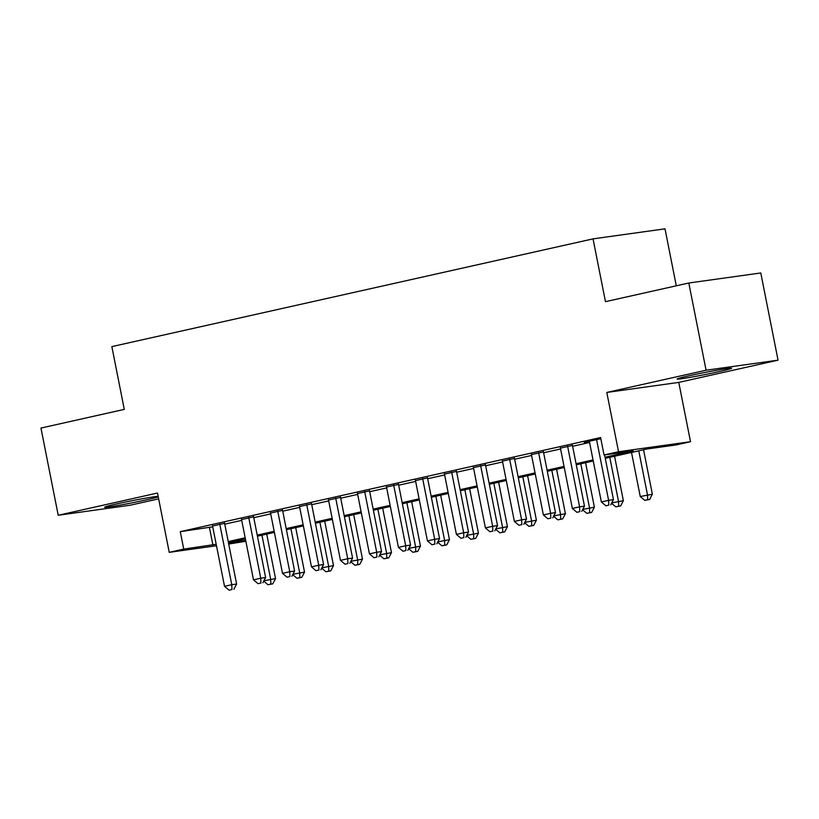 <?xml version="1.0" encoding="UTF-8"?>
<svg xmlns="http://www.w3.org/2000/svg" width="819" height="819" viewBox="0 0 819 819"><rect width="100%" height="100%" fill="white"/><g stroke="black" fill="none" stroke-linecap="round" stroke-linejoin="round"><path stroke-width="1.23" d="M158.149 496.334A27.754 1.044 168.8 0 0 116.718 503.92A27.754 1.044 168.8 0 0 104.658 507.196A27.754 1.044 168.8 0 0 119.165 505.262A27.754 1.044 168.8 0 0 147.062 499.692A27.754 1.044 168.8 0 0 158.251 496.857M719.553 371.509A27.754 1.044 168.8 0 0 731.613 368.243A27.754 1.044 168.8 0 0 717.106 370.178A27.754 1.044 168.8 0 0 689.209 375.747A27.754 1.044 168.8 0 0 677.149 379.023A27.754 1.044 168.8 0 0 691.656 377.088A27.754 1.044 168.8 0 0 719.553 371.509M245.864 541.257L228.706 544.041M676.289 285.811L665.008 228.829L593.038 238.872L111.855 346.611L124.283 409.398L40.95 428.061L58.221 515.264L130.19 505.221L158.651 498.853M593.038 238.872L605.466 301.668L688.81 283.005L760.779 272.962L778.05 360.165L706.08 370.219L606.797 392.444L618.54 451.75L690.509 441.697L676.023 444.942L646.836 449.017L605.272 458.323M606.797 392.444L678.767 382.401L778.05 360.165M678.767 382.401L690.509 441.697M688.81 283.005L706.08 370.219M224.611 523.331L212.582 526.023M253.593 516.84L241.564 519.533M282.586 510.35L270.557 513.042M311.568 503.859L299.539 506.551M340.561 497.368L328.521 500.061M369.543 490.878L357.514 493.57M398.536 484.387L386.496 487.08M427.518 477.897L415.489 480.589M456.5 471.406L444.471 474.099M485.493 464.916L473.464 467.608M514.475 458.425L502.446 461.117M543.468 451.934L531.439 454.627M572.45 445.444L560.421 448.147M605.057 457.227L633.22 450.921L604.043 454.995L600.593 437.551L180.282 531.654L212.745 526.842M224.775 524.15L241.728 520.352M253.757 517.659L270.71 513.871M282.75 511.169L299.703 507.381M311.732 504.678L328.685 500.89M340.724 498.187L357.678 494.4M369.707 491.707L386.66 487.909M398.699 485.217L415.653 481.418M427.682 478.726L444.635 474.928M456.664 472.235L473.628 468.437M485.657 465.745L502.61 461.947M514.639 459.254L531.592 455.456M543.632 452.764L560.585 448.966M572.614 446.273L589.567 442.475M600.818 438.687L584.254 442.393L589.404 441.656M216.482 545.751L169.236 552.344L157.494 493.038L58.221 515.264M169.236 552.344L183.732 549.099L216.196 544.287M180.282 531.654L183.732 549.099M604.043 454.995L618.54 451.75M228.47 542.854L245.71 540.448M593.243 461.015L576.289 464.813M564.26 467.506L547.297 471.304M535.268 473.996L518.314 477.794M506.285 480.487L489.322 484.285M477.293 486.977L460.339 490.776M448.31 493.468L431.357 497.266M419.318 499.959L402.364 503.757M390.335 506.449L373.382 510.247M361.343 512.94L344.389 516.738M332.36 519.43L315.407 523.228M303.368 525.921L286.415 529.709M274.385 532.411L257.432 536.199M245.403 538.902L228.44 542.69M228.225 541.594L245.178 537.796M257.217 535.104L274.17 531.306M286.2 528.613L303.153 524.815M315.192 522.123L332.145 518.325M344.175 515.632L361.128 511.834M373.157 509.142L390.12 505.343M402.149 502.651L419.103 498.863M431.132 496.16L448.085 492.373M460.124 489.67L477.078 485.882M489.107 483.179L506.06 479.391M518.099 476.699L535.053 472.901M547.082 470.208L564.035 466.41M576.074 463.718L593.028 459.92M209.459 527.579L212.909 545.024M596.58 439.639L608.599 500.337L601.351 501.955L589.332 441.257M604.596 454.914L613.462 499.651L608.599 500.337L608.773 505.149L605.876 505.804L608.773 505.149M610.728 504.883L613.462 499.651M601.351 501.955L605.876 505.804M631.521 452.446L640.253 496.529L652.364 494.226L643.56 449.754M647.686 499.723L644.788 500.368L649.631 499.447L647.686 499.723L647.501 494.901L638.769 450.819M644.788 500.368L640.253 496.529M652.364 494.226L649.631 499.447M567.587 446.13L579.606 506.828L572.358 508.445L560.339 447.747M572.379 445.055L584.469 506.142L579.606 506.828L579.791 511.64L576.893 512.295L579.791 511.64M581.736 511.373L584.469 506.142M572.358 508.445L576.893 512.295M538.605 452.62L550.624 513.318L543.376 514.936L531.357 454.238M543.386 451.545L555.487 512.633L550.624 513.318L550.808 518.13L547.901 518.785L550.808 518.13M552.753 517.864L555.487 512.633M543.376 514.936L547.901 518.785M509.613 459.111L521.631 519.809L514.383 521.427L502.364 460.728M514.404 458.036L526.494 519.123L521.631 519.809L521.816 524.621L518.918 525.276L521.816 524.621M523.761 524.355L526.494 519.123M514.383 521.427L518.918 525.276M480.63 465.601L492.649 526.289L485.401 527.917L473.382 467.219M485.411 464.527L497.512 525.614L492.649 526.289L492.833 531.111L489.936 531.756L492.833 531.111M494.778 530.845L497.512 525.614M485.401 527.917L489.936 531.756M611.752 502.907L623.372 500.716L614.567 456.244M618.693 506.214L615.796 506.859L620.638 505.937L618.693 506.214L618.509 501.392L609.786 457.309M615.796 506.859L611.568 503.265M623.372 500.716L620.638 505.937M582.77 509.398L594.389 507.207L585.585 462.735M589.711 512.704L586.813 513.349L591.656 512.428L589.711 512.704L589.526 507.882L580.794 463.8M586.813 513.349L582.575 509.756M594.389 507.207L591.656 512.428M553.787 515.888L565.407 513.697L556.592 469.226M560.718 519.195L557.821 519.84L562.663 518.918L560.718 519.195L560.544 514.373L551.811 470.29M557.821 519.84L553.593 516.246M565.407 513.697L562.663 518.918M524.795 522.379L536.414 520.188L527.61 475.716M531.736 525.685L528.839 526.33L533.681 525.409L531.736 525.685L531.551 520.864L522.829 476.781M528.839 526.33L524.6 522.737M536.414 520.188L533.681 525.409M451.638 472.082L463.656 532.78L456.418 534.408L444.4 473.71M456.429 471.017L468.519 532.104L463.656 532.78L463.841 537.602L460.943 538.247L463.841 537.602M465.786 537.336L468.519 532.104M456.418 534.408L460.943 538.247M495.812 528.869L507.432 526.678L498.628 482.207M502.753 532.176L499.846 532.821L504.699 531.9L502.753 532.176L502.569 527.354L493.837 483.271M499.846 532.821L495.618 529.228M507.432 526.678L504.699 531.9M422.655 478.572L434.674 539.271L427.426 540.898L415.407 480.2M427.436 477.508L439.537 538.595L434.674 539.271L434.858 544.092L431.961 544.737L434.858 544.092M436.803 543.816L439.537 538.595M427.426 540.898L431.961 544.737M466.82 535.36L478.439 533.169L469.635 488.687M473.761 538.667L470.864 539.311L475.706 538.39L473.761 538.667L473.577 533.845L464.854 489.762M470.864 539.311L466.635 535.718M478.439 533.169L475.706 538.39M393.673 485.063L405.692 545.761L398.443 547.389L386.425 486.691M398.454 483.998L410.554 545.085L405.692 545.761L405.866 550.583L402.968 551.228L405.866 550.583M407.811 550.307L410.554 545.085M398.443 547.389L402.968 551.228M437.837 541.85L449.457 539.66L440.653 495.178M444.778 545.147L441.871 545.802L446.724 544.881L444.778 545.147L444.594 540.335L435.862 496.253M441.871 545.802L437.643 542.209M449.457 539.66L446.724 544.881M364.68 491.554L376.699 552.252L369.451 553.879L357.432 493.181M369.471 490.489L381.562 551.576L376.699 552.252L376.883 557.074L373.986 557.719L376.883 557.074M378.828 556.797L381.562 551.576M369.451 553.879L373.986 557.719M408.845 548.341L420.464 546.14L411.66 501.668M415.786 551.637L412.889 552.293L417.731 551.371L415.786 551.637L415.602 546.826L406.879 502.743M412.889 552.293L408.661 548.699M420.464 546.14L417.731 551.371M335.698 498.044L347.717 558.742L340.469 560.37L328.45 499.672M340.479 496.979L352.579 558.067L347.717 558.742L347.891 563.564L344.994 564.209L347.891 563.564M349.836 563.288L352.579 558.067M340.469 560.37L344.994 564.209M379.862 554.821L391.482 552.63L382.678 508.159M386.803 558.128L383.906 558.783L388.749 557.862L386.803 558.128L386.619 553.316L377.887 509.234M383.906 558.783L379.668 555.19M391.482 552.63L388.749 557.862M306.705 504.535L318.724 565.233L311.476 566.861L299.457 506.162M311.496 503.47L323.587 564.557L318.724 565.233L318.908 570.055L316.011 570.7L318.908 570.055M320.853 569.778L323.587 564.557M311.476 566.861L316.011 570.7M350.87 561.312L362.489 559.121L353.685 514.649M357.811 564.619L354.914 565.274L359.756 564.352L357.811 564.619L357.627 559.807L348.904 515.724M354.914 565.274L350.686 561.68M362.489 559.121L359.756 564.352M277.723 511.025L289.742 571.723L282.494 573.351L270.475 512.653M282.504 509.95L294.605 571.048L289.742 571.723L289.926 576.545L287.019 577.19L289.926 576.545M291.871 576.269L294.605 571.048M282.494 573.351L287.019 577.19M321.887 567.802L333.507 565.612L324.703 521.14M328.828 571.109L325.931 571.764L330.774 570.843L328.828 571.109L328.644 566.298L319.912 522.215M325.931 571.764L321.693 568.171M333.507 565.612L330.774 570.843M248.73 517.516L260.749 578.214L253.501 579.842L241.482 519.144M253.521 516.441L265.612 577.538L260.749 578.214L260.933 583.036L258.036 583.681L260.933 583.036M262.879 582.759L265.612 577.538M253.501 579.842L258.036 583.681M292.905 574.293L304.525 572.102L295.71 527.631M299.836 577.6L296.939 578.255L301.781 577.334L299.836 577.6L299.662 572.788L290.929 528.705M296.939 578.255L292.711 574.662M304.525 572.102L301.781 577.334M219.748 524.006L231.767 584.705L224.519 586.322L212.5 525.634M224.529 522.932L236.63 584.029L231.767 584.705L231.951 589.526L229.054 590.171L231.951 589.526M233.896 589.25L236.63 584.029M224.519 586.322L229.054 590.171M263.913 580.784L275.532 578.593L266.728 534.121M270.854 584.09L267.956 584.746L272.799 583.824L270.854 584.09L270.669 579.279L261.947 535.196M267.956 584.746L263.718 581.152M275.532 578.593L272.799 583.824"/></g></svg>
